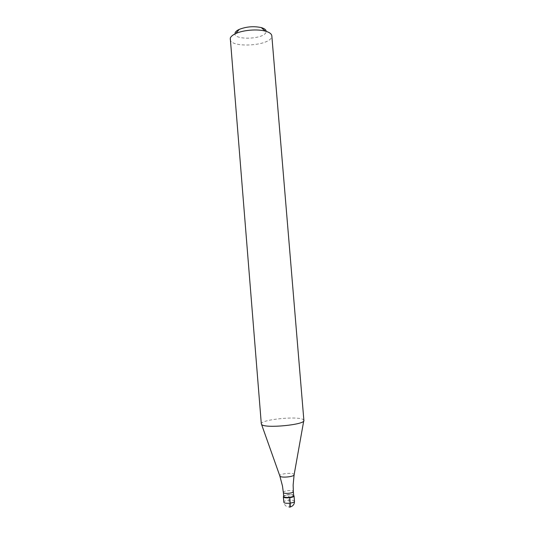 <?xml version="1.0" encoding="UTF-8"?>
<svg xmlns="http://www.w3.org/2000/svg" width="534" height="534" viewBox="0 0 534 534"><rect width="100%" height="100%" fill="white"/><g stroke="black" fill="none" stroke-linecap="round" stroke-linejoin="round"><path stroke-width="0.4" stroke-dasharray="2.67 2" d="M283.634 496.213C286.871 494.658 290.216 494.377 293.673 495.392C290.216 494.377 286.871 494.658 283.634 496.213M293.687 495.572L293.573 495.318C292.592 493.763 283.267 494.778 283.647 496.4M303.879 420.412L303.345 419.664C298.86 415.799 261.139 419.444 261.32 423.756L261.313 423.916M230.127 39.289C230.027 48.013 268.061 46.258 271.499 37.447L271.826 35.858M235.06 32.888C231.923 40.27 263.275 39.71 265.965 32.414L266.199 31.372M289.788 497.701L288.694 496.3L289.582 507.106M294.481 501.272L294.361 500.992C293.306 499.29 283.387 500.378 283.794 502.154C284.615 505.858 286.898 507.42 290.656 506.839M283.32 492.395C282.94 490.806 292.265 489.798 293.246 491.32L293.353 491.567M294.094 474.926L293.994 474.319C292.592 472.356 279.436 473.718 279.763 475.794L279.869 476.101M261.553 424.41L261.32 423.756M303.726 420.939L303.853 420.258"/><path stroke-width="0.8" d="M283.454 497L283.634 496.213L283.454 497C284.368 498.643 294.147 497.668 294.034 495.952L294.034 495.872C294.474 497.608 284.402 498.683 283.454 497M283.647 496.4L283.741 496.633C284.602 498.169 293.787 497.261 293.687 495.652L293.353 491.567C293.767 493.162 284.308 494.17 283.414 492.628L283.647 496.4M261.313 423.916L261.607 424.47C264.524 428.722 305.648 424.757 303.879 420.412L271.826 35.858C271.592 33.849 269.416 32.267 265.318 31.112C257.415 28.869 243.21 30.037 235.781 33.542C232.697 34.964 230.862 36.499 230.281 38.134L261.313 423.916M266.199 31.372C266.106 29.764 264.45 28.502 261.246 27.588C253.723 26.019 246.381 26.62 239.219 29.397C236.902 30.471 235.521 31.639 235.06 32.888M289.582 507.106C290.216 507.68 290.436 506.359 290.236 503.141L289.788 497.701M283.354 496.754L283.901 502.414C284.849 504.143 294.922 503.055 294.481 501.272L294.034 495.872M261.553 424.41L279.896 476.128C281.151 478.177 294.922 476.702 294.147 474.606L303.726 420.939M290.656 506.839C293.239 505.878 294.514 504.023 294.481 501.272M283.661 496.473L283.367 496.827M293.687 495.652L294.034 495.952M283.32 492.395L282.486 486.033M294.094 474.926L293.139 485.066L293.353 491.567M282.466 485.947L279.869 476.101M239.219 29.397L235.781 33.542M261.246 27.588L265.318 31.112"/></g></svg>
